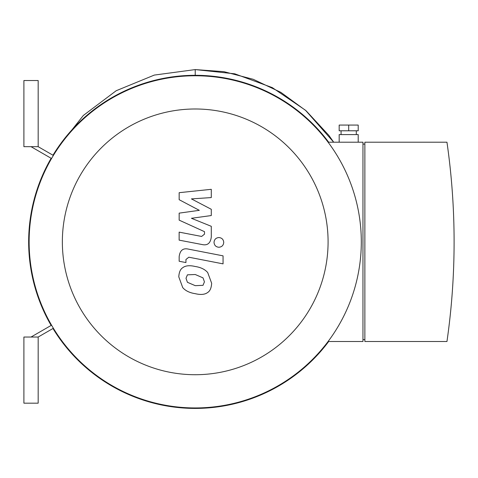 <?xml version="1.0" encoding="UTF-8"?>
<svg xmlns="http://www.w3.org/2000/svg" width="478" height="478" viewBox="0 0 478 478"><rect width="100%" height="100%" fill="white"/><g stroke="black" fill="none" stroke-linecap="round" stroke-linejoin="round"><path stroke-width="0.72" d="M31.04 146.68L51.552 158.523L31.04 146.68M51.552 325.189L31.04 337.032M38.174 146.68L38.174 80.531L23.9 80.531L23.9 146.68L38.174 146.68L53.381 155.458M53.381 328.255L38.174 337.032L38.174 403.181L23.9 403.181L23.9 337.032L38.174 337.032M328.679 341.507A166.559 166.559 0 0 1 52.968 328.494M51.14 325.428A166.559 166.559 0 0 1 51.14 158.284M52.968 155.219A166.559 166.559 0 0 1 328.679 142.205M179.16 199.696L199.32 210.332L179.16 213.134L179.16 220.137L204.506 231.675L204.506 234.166L201.62 236.449L179.136 232.129L179.136 240.141L202.146 244.551C207.494 245.74 210.547 243.2 211.3 236.933L211.282 226.309L191.427 218.291L211.282 215.554L211.282 209.286L191.427 198.896L211.282 197.581L211.282 189.312L179.16 192.694L179.16 199.696M203.019 285.324L204.435 281.841L203.019 277.873L195.251 274.509L187.418 274.838L186.002 278.262L187.418 282.295L195.251 285.665L203.019 285.324M207.703 272.556C204.937 269.359 200.79 267.339 195.251 266.503C189.658 265.176 185.488 265.577 182.733 267.704C180.373 269.168 179.053 272.215 178.79 276.858L182.733 287.613C185.488 290.803 189.658 292.829 195.251 293.677C200.79 294.992 204.937 294.585 207.703 292.464C210.069 290.983 211.384 287.905 211.652 283.245L207.703 272.556M223.059 255.85L188.344 249.104C183.002 247.891 179.937 250.418 179.16 256.686L179.16 261.251L185.942 262.565L185.942 259.488L188.84 257.212L223.059 263.862L223.059 255.85M214.019 242.4C214.299 245.363 215.919 246.983 218.882 247.257C221.846 246.983 223.465 245.363 223.74 242.4C223.465 239.436 221.846 237.817 218.882 237.542C215.919 237.817 214.299 239.436 214.019 242.4M358.207 130.787L339.171 130.787L339.171 125.075L358.207 125.075L358.207 130.787M348.689 130.787L348.689 125.075M356.301 134.593L356.301 130.787M358.207 142.205L358.207 134.593L339.171 134.593L339.171 142.205M364.869 339.601L362.963 339.601M362.963 144.111L364.869 144.111M364.869 142.205L364.869 341.507L446.96 341.507A699.129 699.129 0 0 0 446.96 142.205L364.869 142.205M328.087 341.507L362.963 341.507L362.963 142.205L328.087 142.205M195.221 75.769A166.081 166.081 0 0 0 51.385 324.897A166.081 166.081 0 0 0 339.051 324.897A166.081 166.081 0 0 0 195.221 75.769M195.221 108.99A132.866 132.866 0 0 1 310.288 308.286A132.866 132.866 0 0 1 80.155 308.286A132.866 132.866 0 0 1 195.221 108.99M57.85 147.66L83.351 115.455L116.22 90.712L154.328 75.076L195.221 69.585L234.788 73.821L272.305 87.617L305.478 110.239L333.71 142.205L328.822 135.334L306.141 110.824L280.897 92.374L253.215 79.288L223.931 71.67L195.221 69.585L195.221 75.297M341.071 134.593L341.071 130.787"/></g></svg>
